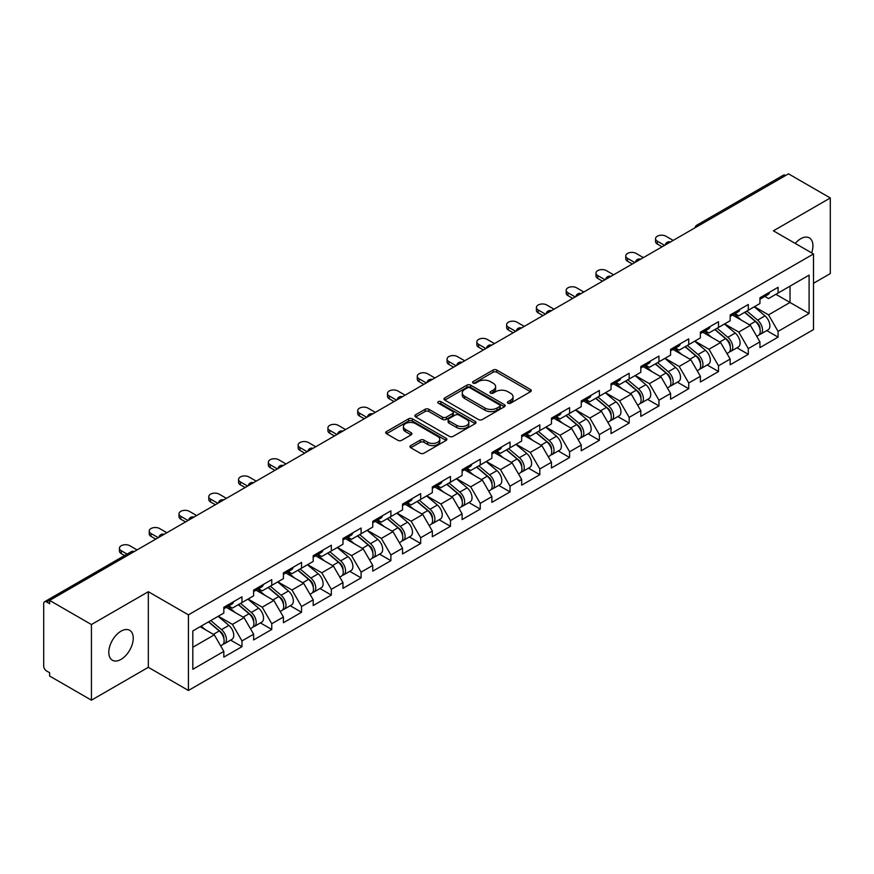 <?xml version="1.0" encoding="UTF-8"?>
<svg xmlns="http://www.w3.org/2000/svg" width="874" height="874" viewBox="0 0 874 874"><rect width="100%" height="100%" fill="white"/><g stroke="black" fill="none" stroke-linecap="round" stroke-linejoin="round"><path stroke-width="1.31" d="M507.98 403.187A1.857 1.071 0 0 0 510.602 403.187L530.518 391.694A2.655 1.529 0 0 0 531.294 390.612A2.655 1.529 0 0 0 530.518 389.531L496.782 370.052A2.655 1.529 0 0 0 493.034 370.052L473.129 381.556A1.857 1.071 0 0 0 472.583 382.309A1.857 1.071 0 0 0 473.129 383.063A1.857 1.071 0 0 0 475.751 383.063L478.329 381.577A8.478 4.894 0 0 1 490.314 381.577L493.133 383.205A8.478 4.894 0 0 1 495.613 386.669A8.478 4.894 0 0 1 493.133 390.132L490.554 391.618A1.857 1.071 0 0 0 490.008 392.371A1.857 1.071 0 0 0 490.554 393.125A1.857 1.071 0 0 0 493.176 393.125L495.755 391.639A8.478 4.894 0 0 1 507.75 391.639L510.558 393.267A8.478 4.894 0 0 1 513.038 396.73A8.478 4.894 0 0 1 510.558 400.194L507.98 401.679A1.857 1.071 0 0 0 507.433 402.433A1.857 1.071 0 0 0 507.98 403.187L507.98 401.679M121.027 631.17A17.283 9.975 -60 0 1 129.669 630.307A17.283 9.975 -60 0 1 132.313 644.16A17.283 9.975 -60 0 1 121.027 659.389A17.283 9.975 -60 0 1 112.385 660.241A17.283 9.975 -60 0 1 109.731 646.399A17.283 9.975 -60 0 1 121.027 631.17M795.231 243.42A17.283 9.975 -60 0 1 800.704 238.755A17.283 9.975 -60 0 1 809.346 237.903A17.283 9.975 -60 0 1 811.629 252.881M410.769 445.576A2.655 1.529 0 0 0 409.993 446.658A2.655 1.529 0 0 0 410.769 447.739L420.23 453.202A2.655 1.529 0 0 0 423.977 453.202L446.09 440.441A2.655 1.529 0 0 0 446.865 439.36A2.655 1.529 0 0 0 446.09 438.278L412.364 418.799A2.655 1.529 0 0 0 408.606 418.799L386.494 431.57A2.655 1.529 0 0 0 385.718 432.652A2.655 1.529 0 0 0 386.494 433.733L397.932 440.332A2.655 1.529 0 0 0 401.679 440.332L411.141 434.87A2.655 1.529 0 0 0 411.916 433.788A2.655 1.529 0 0 0 411.141 432.706L405.47 429.429A7.09 4.097 0 0 1 403.395 426.534A7.09 4.097 0 0 1 407.776 422.754A7.09 4.097 0 0 1 415.5 423.639L437.71 436.465A7.09 4.097 0 0 1 439.786 439.36A7.09 4.097 0 0 1 435.405 443.14A7.09 4.097 0 0 1 427.681 442.255L423.977 440.114A2.655 1.529 0 0 0 420.23 440.114L410.769 445.576L410.769 447.739L420.23 442.32L420.23 440.114M148.329 591.709L91.431 624.549L49.621 600.416L788.49 173.828L830.3 197.972L773.403 230.823L813.497 253.963L188.423 614.848L148.329 591.709L148.329 667.321L188.423 690.471L188.423 614.848M478.515 419.553A2.655 1.529 0 0 0 482.262 419.553L504.374 406.792A2.655 1.529 0 0 0 505.15 405.711A2.655 1.529 0 0 0 504.374 404.629L470.638 385.15A2.655 1.529 0 0 0 466.891 385.15L444.779 397.921A2.655 1.529 0 0 0 444.003 399.003A2.655 1.529 0 0 0 444.779 400.084L478.515 419.553M439.054 403.591A1.857 1.071 0 0 1 440.933 403.854L440.933 401.647L475.238 421.454A2.655 1.529 0 0 1 476.013 422.535A2.655 1.529 0 0 1 475.238 423.617L453.114 436.377A2.655 1.529 0 0 1 449.367 436.377L415.642 416.909L415.642 414.746A2.655 1.529 0 0 0 414.866 415.827A2.655 1.529 0 0 0 415.642 416.909M415.642 414.746L425.103 409.272A2.655 1.529 0 0 1 428.85 409.272L442.528 417.171A2.655 1.529 0 0 0 446.275 417.171L452.557 413.555A2.655 1.529 0 0 0 453.333 412.473A2.655 1.529 0 0 0 452.557 411.392L438.311 403.165A1.857 1.071 0 0 1 437.776 402.411A1.857 1.071 0 0 1 438.912 401.417A1.857 1.071 0 0 1 440.933 401.647M188.423 690.471L813.497 329.585L813.497 253.963M230.649 640.118L241.978 646.651L241.978 640.926L232.429 624.386L218.303 616.236M241.978 646.651L223.831 657.128L223.831 651.392L192.815 669.309L192.815 630.941L223.831 613.035L223.831 607.299L241.978 596.833L241.978 602.557L253.624 595.839L253.624 590.103L271.759 579.637L271.759 585.361L283.405 578.643L283.405 572.907L301.541 562.441L301.541 568.176L313.187 561.447L313.187 555.711L331.322 545.245L331.322 550.981L342.969 544.251L342.969 538.515L361.104 528.049L361.104 533.785L372.75 527.055L372.75 521.319L390.897 510.853L390.897 516.589L402.543 509.859L402.543 504.123L420.678 493.657L420.678 499.393L432.324 492.663L432.324 486.938L450.46 476.461L450.46 482.197L462.106 475.467L462.106 469.742L480.241 459.265L480.241 465.001L491.887 458.271L491.887 452.546L510.023 442.069L510.023 447.805L521.669 441.075L521.669 435.35L539.815 424.873L539.815 430.609L551.461 423.879L551.461 418.154L569.597 407.677L569.597 413.413L581.243 406.683L581.243 400.958L599.378 390.481L599.378 396.217L611.024 389.487L611.024 383.762L629.16 373.285L629.16 379.021L640.806 372.291L640.806 366.567L658.952 356.089L658.952 361.825L670.598 355.095L670.598 349.371L688.734 338.894L688.734 344.629L700.38 337.899L700.38 332.175L718.515 321.698L718.515 327.433L730.161 320.714L730.161 314.979L748.297 304.502L748.297 310.237L759.943 303.518L759.943 297.783L778.079 287.306L778.079 293.041L809.106 275.135L809.106 313.493L778.079 331.399L768.541 314.869L754.404 306.708M766.76 330.591L778.079 337.135L778.079 331.399M778.079 337.135L759.943 347.601L759.943 341.876L748.297 348.595L738.749 332.065L724.622 323.904M736.968 347.786L748.297 354.331L748.297 348.595M748.297 354.331L730.161 364.797L730.161 359.072L718.515 365.791L708.967 349.261L694.841 341.1M707.186 364.982L718.515 371.526L718.515 365.791M718.515 371.526L700.38 381.993L700.38 376.268L688.734 382.987L679.185 366.457L665.059 358.296M677.405 382.178L688.734 388.722L688.734 382.987M688.734 388.722L670.598 399.189L670.598 393.464L658.952 400.183L649.404 383.653L635.278 375.492M647.623 399.374L658.952 405.918L658.952 400.183M658.952 405.918L640.806 416.385L640.806 410.66L629.16 417.379L619.622 400.849L605.485 392.688M617.831 416.57L629.16 423.114L629.16 417.379M629.16 423.114L611.024 433.58L611.024 427.856L599.378 434.575L589.83 418.045L575.704 409.884M588.049 433.766L599.378 440.31L599.378 434.575M599.378 440.31L581.243 450.776L581.243 445.052L569.597 451.771L560.048 435.241L545.922 427.08M558.268 450.962L569.597 457.506L569.597 451.771M569.597 457.506L551.461 467.972L551.461 462.248L539.815 468.967L530.267 452.437L516.141 444.276M528.486 468.158L539.815 474.702L539.815 468.967M539.815 474.702L521.669 485.168L521.669 479.433L510.023 486.163L500.485 469.633L486.348 461.472M498.704 485.354L510.023 491.898L510.023 486.163M510.023 491.898L491.887 502.364L491.887 496.629L480.241 503.358L470.693 486.818L456.567 478.668M468.912 502.55L480.241 509.094L480.241 503.358M480.241 509.094L462.106 519.56L462.106 513.825L450.46 520.554L440.911 504.014L426.785 495.864M439.13 519.746L450.46 526.29L450.46 520.554M450.46 526.29L432.324 536.756L432.324 531.021L420.678 537.75L411.13 521.21L397.004 513.06M409.349 536.942L420.678 543.486L420.678 537.75M420.678 543.486L402.543 553.952L402.543 548.216L390.897 554.946L381.348 538.406L367.222 530.256M379.567 554.138L390.897 560.671L390.897 554.946M390.897 560.671L372.75 571.148L372.75 565.412L361.104 572.142L351.567 555.602L337.43 547.452M349.786 571.334L361.104 577.867L361.104 572.142M361.104 577.867L342.969 588.344L342.969 582.608L331.322 589.338L321.774 572.798L307.648 564.648M319.993 588.53L331.322 595.063L331.322 589.338M331.322 595.063L313.187 605.54L313.187 599.804L301.541 606.534L291.992 589.994L277.866 581.844M290.212 605.726L301.541 612.259L301.541 606.534M301.541 612.259L283.405 622.736L283.405 617L271.759 623.73L262.211 607.19L248.085 599.04M260.43 622.922L271.759 629.455L271.759 623.73M271.759 629.455L253.624 639.932L253.624 634.196L241.978 640.926M228.737 605.944L232.429 608.075L241.978 602.557M232.429 624.386L244.075 617.667L226.257 607.375M253.624 634.196L244.075 617.667M258.518 588.748L262.211 590.879L271.759 585.361M262.211 607.19L273.857 600.471L256.038 590.179M283.405 617L273.857 600.471M288.3 571.552L291.992 573.683L301.541 568.176M291.992 589.994L303.639 583.275L285.82 572.983M313.187 599.804L303.639 583.275M318.092 554.356L321.774 556.487L331.322 550.981M321.774 572.798L333.42 566.079L315.601 555.788M342.969 582.608L333.42 566.079M347.874 537.16L351.567 539.291L361.104 533.785M351.567 555.602L363.213 548.883L345.394 538.592M372.75 565.412L363.213 548.883M377.655 519.964L381.348 522.095L390.897 516.589M381.348 538.406L392.994 531.687L375.175 521.396M402.543 548.216L392.994 531.687M407.437 502.769L411.13 504.899L420.678 499.393M411.13 521.21L422.776 514.491L404.957 504.2M432.324 531.021L422.776 514.491M437.219 485.573L440.911 487.703L450.46 482.197M440.911 504.014L452.557 497.295L434.739 487.004M462.106 513.825L452.557 497.295M467.011 468.377L470.693 470.507L480.241 465.001M470.693 486.818L482.339 480.099L464.52 469.808M491.887 496.629L482.339 480.099M496.793 451.181L500.485 453.311L510.023 447.805M500.485 469.633L512.131 462.903L494.313 452.612M521.669 479.433L512.131 462.903M526.574 433.985L530.267 436.115L539.815 430.609M530.267 452.437L541.913 445.707L524.094 435.416M551.461 462.248L541.913 445.707M556.356 416.789L560.048 418.919L569.597 413.413M560.048 435.241L571.694 428.511L553.876 418.22M581.243 445.052L571.694 428.511M586.137 399.593L589.83 401.723L599.378 396.217M589.83 418.045L601.476 411.315L583.657 401.024M611.024 427.856L601.476 411.315M615.93 382.397L619.622 384.527L629.16 379.021M619.622 400.849L631.268 394.119L613.45 383.839M640.806 410.66L631.268 394.119M645.711 365.201L649.404 367.331L658.952 361.825M649.404 383.653L661.05 376.923L643.231 366.643M670.598 393.464L661.05 376.923M675.493 348.005L679.185 350.135L688.734 344.629M679.185 366.457L690.831 359.727L673.013 349.447M700.38 376.268L690.831 359.727M705.274 330.809L708.967 332.939L718.515 327.433M708.967 349.261L720.613 342.532L702.794 332.251M730.161 359.072L720.613 342.532M735.067 313.613L738.749 315.754L748.297 310.237M738.749 332.065L750.395 325.336L732.576 315.055M759.943 341.876L750.395 325.336M785.628 175.488L699.134 225.416M697.922 226.126A4.053 2.338 120 0 1 698.949 225.306A4.053 2.338 60 0 0 696.917 225.11L783.41 175.171A4.053 2.338 60 0 1 785.431 175.368M764.848 296.428L768.541 298.558L778.079 293.041M768.541 314.869L790.02 302.47L790.02 286.148L809.106 275.135M775.883 294.309L809.106 313.493M813.497 283.285L830.3 273.584L830.3 197.972M91.431 624.549L91.431 700.172L49.621 676.028L49.621 672.718L46.562 670.959A4.053 2.338 -120 0 1 43.7 665.999L43.7 603.606A4.053 2.338 -120 0 1 44.541 601.76A4.053 2.338 -120 0 1 46.562 601.957L49.621 603.716L49.621 600.416M91.431 700.172L148.329 667.321M192.815 647.263L214.294 634.863L200.157 626.702M223.831 651.392L214.294 634.863M508.723 403.449L510.558 402.39A8.478 4.894 0 0 0 513.038 398.926L513.038 396.73M495.613 386.669L495.613 388.864A8.478 4.894 0 0 1 493.133 392.328L491.297 393.387M530.485 391.716L496.782 372.258A2.655 1.529 0 0 0 493.034 372.258L473.861 383.325M504.374 404.629L504.374 406.792L470.638 387.357A2.655 1.529 0 0 0 466.891 387.357L444.811 400.106M499.688 406.465A1.857 1.071 0 0 0 500.234 405.711A1.857 1.071 0 0 0 499.688 404.946L470.081 387.859A1.857 1.071 0 0 0 467.459 387.859L464.739 389.422A8.478 4.894 0 0 0 462.259 392.885A8.478 4.894 0 0 0 464.739 396.348L484.983 408.038A8.478 4.894 0 0 0 496.967 408.038L499.688 406.465L499.688 408.671A1.857 1.071 0 0 0 500.234 407.907L500.234 405.711M462.259 392.885L462.259 395.092A8.478 4.894 0 0 0 464.739 398.555L464.739 396.348M499.688 408.671L496.967 410.234A8.478 4.894 0 0 1 484.983 410.234L464.739 398.555M415.674 416.931L425.103 411.479L425.103 409.272M453.333 412.473L453.333 414.669A2.655 1.529 0 0 1 452.557 415.751L446.275 419.378A2.655 1.529 0 0 1 442.528 419.378L428.85 411.479A2.655 1.529 0 0 0 425.103 411.479M440.933 403.854L475.194 423.639M456.731 425.376A7.09 4.097 0 0 0 464.455 426.261A7.09 4.097 0 0 0 468.825 422.481A7.09 4.097 0 0 0 466.749 419.586L458.926 415.063A2.655 1.529 0 0 0 455.179 415.063L448.897 418.69A2.655 1.529 0 0 0 448.122 419.771A2.655 1.529 0 0 0 448.897 420.853L456.731 425.376L456.731 427.572A7.09 4.097 0 0 0 464.455 428.468A7.09 4.097 0 0 0 468.825 424.677L468.825 422.481M448.122 419.771L448.122 421.978A2.655 1.529 0 0 0 448.897 423.06L448.897 420.853M456.731 427.572L448.897 423.06M439.786 439.36L439.786 441.556A7.09 4.097 0 0 1 435.405 445.347A7.09 4.097 0 0 1 427.681 444.451L423.977 442.32A2.655 1.529 0 0 0 420.23 442.32M403.395 426.534L403.395 428.741A7.09 4.097 0 0 0 405.47 431.636L405.47 429.429M411.108 434.891L405.47 431.636M446.09 438.278L446.09 440.441L412.364 421.006A2.655 1.529 0 0 0 408.606 421.006L386.537 433.755M757.671 323.151L756.338 322.375M759.386 334.502A8.915 5.146 -120 0 0 760.675 334.108A8.915 5.146 -120 0 0 762.281 327.881A8.915 5.146 -120 0 0 757.638 320.113L746.888 311.046M760.675 334.108L768.028 329.859A8.915 5.146 -120 0 0 769.633 323.631A8.915 5.146 -120 0 0 764.99 315.875L754.24 306.807M744.823 312.247L757.081 322.582A5.397 3.114 60 0 1 759.998 329.236M756.764 336.359L758.381 335.43A8.915 5.146 -120 0 0 759.987 329.203A8.915 5.146 -120 0 0 755.344 321.435L744.604 312.368M741.502 320.201L734.247 314.083M673.166 240.405L665.912 236.22A6.074 3.507 0 0 0 659.291 235.456A6.074 3.507 0 0 0 655.544 238.7A6.074 3.507 0 0 0 657.324 241.18L657.324 244.043A6.074 3.507 180 0 1 655.544 241.563L655.544 238.7M662.099 246.807L657.324 244.043M762.336 296.406A8.915 5.146 60 0 1 760.675 298.832A8.915 5.146 60 0 1 759.943 299.127M769.688 292.156A8.915 5.146 60 0 1 768.028 294.582L760.675 298.832M664.579 245.365L657.324 241.18M727.889 340.347L726.556 339.571M729.593 351.698A8.915 5.146 -120 0 0 730.893 351.293A8.915 5.146 -120 0 0 732.499 345.077A8.915 5.146 -120 0 0 727.856 337.309L717.106 328.242M730.893 351.293L738.246 347.054A8.915 5.146 -120 0 0 739.841 340.827A8.915 5.146 -120 0 0 735.209 333.07L724.459 324.003M715.041 329.443L727.299 339.778A5.397 3.114 60 0 1 730.216 346.432M726.982 353.555L728.599 352.626A8.915 5.146 -120 0 0 730.205 346.399A8.915 5.146 -120 0 0 725.562 338.631L714.823 329.564M711.72 337.397L704.466 331.279M698.108 357.542L696.764 356.767M699.812 368.894A8.915 5.146 -120 0 0 701.112 368.489A8.915 5.146 -120 0 0 702.707 362.273A8.915 5.146 -120 0 0 698.075 354.505L687.325 345.438M701.112 368.489L708.464 364.25A8.915 5.146 -120 0 0 710.059 358.023A8.915 5.146 -120 0 0 705.416 350.266L694.677 341.199M685.26 346.639L697.518 356.974A5.397 3.114 60 0 1 700.424 363.628M697.201 370.751L698.818 369.822A8.915 5.146 -120 0 0 700.424 363.595A8.915 5.146 -120 0 0 695.78 355.827L685.03 346.76M681.939 354.593L674.684 348.475M668.326 374.728L666.982 373.963M670.03 386.089A8.915 5.146 -120 0 0 671.33 385.685A8.915 5.146 -120 0 0 672.925 379.469A8.915 5.146 -120 0 0 668.282 371.701L657.543 362.634M671.33 385.685L678.672 381.446A8.915 5.146 -120 0 0 680.278 375.219A8.915 5.146 -120 0 0 675.635 367.462L664.896 358.395M655.467 363.835L667.725 374.17A5.397 3.114 60 0 1 670.642 380.824M667.408 387.947L669.036 387.007A8.915 5.146 -120 0 0 670.631 380.791A8.915 5.146 -120 0 0 665.999 373.023L655.249 363.955M652.157 371.789L644.903 365.671M638.533 391.923L637.201 391.159M640.249 403.285A8.915 5.146 -120 0 0 641.538 402.881A8.915 5.146 -120 0 0 643.144 396.654A8.915 5.146 -120 0 0 638.501 388.897L627.761 379.829M641.538 402.881L648.89 398.642A8.915 5.146 -120 0 0 650.496 392.415A8.915 5.146 -120 0 0 645.853 384.658L635.103 375.591M625.686 381.031L637.944 391.366A5.397 3.114 60 0 1 640.861 398.02M637.627 405.143L639.255 404.203A8.915 5.146 -120 0 0 640.85 397.987A8.915 5.146 -120 0 0 636.206 390.219L625.467 381.151M622.364 388.985L615.121 382.867M608.752 409.119L607.419 408.355M610.467 420.481A8.915 5.146 -120 0 0 611.756 420.077A8.915 5.146 -120 0 0 613.362 413.85A8.915 5.146 -120 0 0 608.719 406.093L597.969 397.025M611.756 420.077L619.109 415.838A8.915 5.146 -120 0 0 620.715 409.611A8.915 5.146 -120 0 0 616.072 401.854L605.321 392.787M595.904 398.227L608.162 408.562A5.397 3.114 60 0 1 611.079 415.216M607.845 422.339L609.462 421.399A8.915 5.146 -120 0 0 611.068 415.183A8.915 5.146 -120 0 0 606.425 407.415L595.686 398.347M592.583 406.181L585.329 400.063M643.384 257.601L636.13 253.416A6.074 3.507 0 0 0 629.509 252.652A6.074 3.507 0 0 0 625.762 255.896A6.074 3.507 0 0 0 627.543 258.376L627.543 261.239A6.074 3.507 180 0 1 625.762 258.759L625.762 255.896M632.317 263.992L627.543 261.239M732.554 313.602A8.915 5.146 60 0 1 730.893 316.027A8.915 5.146 60 0 1 730.161 316.322M739.907 309.352A8.915 5.146 60 0 1 738.246 311.778L730.893 316.027M634.797 262.561L627.543 258.376M613.603 274.797L606.348 270.612A6.074 3.507 0 0 0 599.728 269.848A6.074 3.507 0 0 0 595.981 273.092A6.074 3.507 0 0 0 597.761 275.572L597.761 278.435A6.074 3.507 180 0 1 595.981 275.955L595.981 273.092M602.525 281.188L597.761 278.435M702.772 330.798A8.915 5.146 60 0 1 701.112 333.223A8.915 5.146 60 0 1 700.38 333.518M710.114 326.548A8.915 5.146 60 0 1 708.464 328.974L701.112 333.223M605.016 279.756L597.761 275.572M583.821 291.992L576.567 287.808A6.074 3.507 0 0 0 569.946 287.043A6.074 3.507 0 0 0 566.188 290.288A6.074 3.507 0 0 0 567.969 292.768L567.969 295.631A6.074 3.507 180 0 1 566.188 293.151L566.188 290.288M572.743 298.384L567.969 295.631M672.98 347.983A8.915 5.146 60 0 1 671.33 350.419A8.915 5.146 60 0 1 670.598 350.714M680.333 343.744A8.915 5.146 60 0 1 678.672 346.17L671.33 350.419M575.223 296.952L567.969 292.768M554.04 309.188L546.785 305.004A6.074 3.507 0 0 0 540.165 304.239A6.074 3.507 0 0 0 536.407 307.484A6.074 3.507 0 0 0 538.187 309.964L538.187 312.826A6.074 3.507 180 0 1 536.407 310.346L536.407 307.484M542.962 315.58L538.187 312.826M643.198 365.179A8.915 5.146 60 0 1 641.538 367.615A8.915 5.146 60 0 1 640.806 367.91M650.551 360.94A8.915 5.146 60 0 1 648.89 363.366L641.538 367.615M545.442 314.148L538.187 309.964M524.247 326.384L516.993 322.2A6.074 3.507 0 0 0 510.372 321.435A6.074 3.507 0 0 0 506.625 324.68A6.074 3.507 0 0 0 508.406 327.16L508.406 330.022A6.074 3.507 180 0 1 506.625 327.542L506.625 324.68M513.18 332.776L508.406 330.022M613.417 382.375A8.915 5.146 60 0 1 611.756 384.811A8.915 5.146 60 0 1 611.024 385.106M620.769 378.136A8.915 5.146 60 0 1 619.109 380.561L611.756 384.811M515.66 331.344L508.406 327.16M578.97 426.315L577.638 425.551M580.675 437.677A8.915 5.146 -120 0 0 581.975 437.273A8.915 5.146 -120 0 0 583.57 431.046A8.915 5.146 -120 0 0 578.938 423.289L568.187 414.221M581.975 437.273L589.327 433.034A8.915 5.146 -120 0 0 590.922 426.807A8.915 5.146 -120 0 0 586.29 419.039L575.54 409.982M566.123 415.423L578.38 425.758A5.397 3.114 60 0 1 581.297 432.412M578.064 439.535L579.681 438.595A8.915 5.146 -120 0 0 581.286 432.368A8.915 5.146 -120 0 0 576.643 424.611L565.893 415.543M562.801 423.377L555.547 417.259M494.466 343.58L487.211 339.396A6.074 3.507 0 0 0 480.591 338.631A6.074 3.507 0 0 0 476.843 341.876A6.074 3.507 0 0 0 478.624 344.356L478.624 347.218A6.074 3.507 180 0 1 476.843 344.738L476.843 341.876M483.398 349.971L478.624 347.218M583.635 399.571A8.915 5.146 60 0 1 581.975 402.007A8.915 5.146 60 0 1 581.243 402.302M590.988 395.332A8.915 5.146 60 0 1 589.327 397.757L581.975 402.007M485.878 348.54L478.624 344.356M549.189 443.511L547.845 442.747M550.893 454.873A8.915 5.146 -120 0 0 552.193 454.469A8.915 5.146 -120 0 0 553.788 448.242A8.915 5.146 -120 0 0 549.156 440.485L538.406 431.417M552.193 454.469L559.546 450.23A8.915 5.146 -120 0 0 561.141 444.003A8.915 5.146 -120 0 0 556.498 436.235L545.758 427.178M536.341 432.608L548.588 442.954A5.397 3.114 60 0 1 551.505 449.607M548.271 456.731L549.899 455.791A8.915 5.146 -120 0 0 551.505 449.564A8.915 5.146 -120 0 0 546.862 441.807L536.112 432.739M533.02 440.572L525.766 434.454M464.684 360.776L457.43 356.592A6.074 3.507 0 0 0 450.809 355.827A6.074 3.507 0 0 0 447.062 359.072A6.074 3.507 0 0 0 448.832 361.552L448.832 364.414A6.074 3.507 180 0 1 447.062 361.934L447.062 359.072M453.606 367.167L448.832 364.414M553.854 416.767A8.915 5.146 60 0 1 552.193 419.203A8.915 5.146 60 0 1 551.461 419.498M561.195 412.528A8.915 5.146 60 0 1 559.546 414.953L552.193 419.203M456.097 365.736L448.832 361.552M519.407 460.707L518.063 459.942M521.112 472.069A8.915 5.146 -120 0 0 522.401 471.665A8.915 5.146 -120 0 0 524.007 465.438A8.915 5.146 -120 0 0 519.364 457.681L508.624 448.613M522.401 471.665L529.753 467.426A8.915 5.146 -120 0 0 531.359 461.199A8.915 5.146 -120 0 0 526.716 453.431L515.977 444.374M506.549 449.804L518.806 460.15A5.397 3.114 60 0 1 521.723 466.803M518.49 473.927L520.117 472.987A8.915 5.146 -120 0 0 521.712 466.76A8.915 5.146 -120 0 0 517.08 459.003L506.33 449.935M503.227 457.768L495.984 451.65M434.902 377.972L427.648 373.788A6.074 3.507 0 0 0 421.028 373.023A6.074 3.507 0 0 0 417.269 376.268A6.074 3.507 0 0 0 419.05 378.748L419.05 381.61A6.074 3.507 180 0 1 417.269 379.13L417.269 376.268M423.824 384.363L419.05 381.61M524.061 433.963A8.915 5.146 60 0 1 522.401 436.399A8.915 5.146 60 0 1 521.669 436.694M531.414 429.724A8.915 5.146 60 0 1 529.753 432.149L522.401 436.399M426.304 382.932L419.05 378.748M489.615 477.903L488.282 477.138M491.33 489.265A8.915 5.146 -120 0 0 492.619 488.861A8.915 5.146 -120 0 0 494.225 482.634A8.915 5.146 -120 0 0 489.582 474.877L478.843 465.809M492.619 488.861L499.972 484.622A8.915 5.146 -120 0 0 501.578 478.395A8.915 5.146 -120 0 0 496.935 470.627L486.184 461.57M476.767 467L489.025 477.346A5.397 3.114 60 0 1 491.942 483.999M488.708 491.122L490.336 490.183A8.915 5.146 -120 0 0 491.931 483.956A8.915 5.146 -120 0 0 487.288 476.199L476.548 467.131M473.446 474.964L466.203 468.846M405.121 395.168L397.856 390.984A6.074 3.507 0 0 0 391.235 390.219A6.074 3.507 0 0 0 387.488 393.464A6.074 3.507 0 0 0 389.269 395.944L389.269 398.806A6.074 3.507 180 0 1 387.488 396.326L387.488 393.464M394.043 401.559L389.269 398.806M494.28 451.159A8.915 5.146 60 0 1 492.619 453.584A8.915 5.146 60 0 1 491.887 453.89M501.632 446.92A8.915 5.146 60 0 1 499.972 449.345L492.619 453.584M396.523 400.128L389.269 395.944M459.833 495.099L458.5 494.334M461.548 506.461A8.915 5.146 -120 0 0 462.838 506.057A8.915 5.146 -120 0 0 464.444 499.83A8.915 5.146 -120 0 0 459.8 492.073L449.05 483.005M462.838 506.057L470.19 501.818A8.915 5.146 -120 0 0 471.785 495.591A8.915 5.146 -120 0 0 467.153 487.823L456.403 478.766M446.985 484.196L459.243 494.542A5.397 3.114 60 0 1 462.16 501.195M458.926 508.318L460.543 507.379A8.915 5.146 -120 0 0 462.149 501.152A8.915 5.146 -120 0 0 457.506 493.395L446.767 484.327M443.664 492.16L436.41 486.042M375.328 412.364L368.074 408.18A6.074 3.507 0 0 0 361.454 407.415A6.074 3.507 0 0 0 357.706 410.66A6.074 3.507 0 0 0 359.487 413.14L359.487 416.002A6.074 3.507 180 0 1 357.706 413.522L357.706 410.66M364.261 418.755L359.487 416.002M464.498 468.355A8.915 5.146 60 0 1 462.838 470.78A8.915 5.146 60 0 1 462.106 471.086M471.851 464.116A8.915 5.146 60 0 1 470.19 466.541L462.838 470.78M366.741 417.324L359.487 413.14M430.052 512.295L428.719 511.53M431.756 523.657A8.915 5.146 -120 0 0 433.056 523.253A8.915 5.146 -120 0 0 434.651 517.026A8.915 5.146 -120 0 0 430.019 509.269L419.269 500.201M433.056 523.253L440.409 519.014A8.915 5.146 -120 0 0 442.004 512.787A8.915 5.146 -120 0 0 437.361 505.019L426.621 495.962M417.204 501.392L429.462 511.738A5.397 3.114 60 0 1 432.368 518.391M429.145 525.514L430.762 524.575A8.915 5.146 -120 0 0 432.368 518.348A8.915 5.146 -120 0 0 427.725 510.591L416.974 501.523M413.883 509.356L406.628 503.238M345.547 429.56L338.293 425.376A6.074 3.507 0 0 0 331.672 424.611A6.074 3.507 0 0 0 327.925 427.856A6.074 3.507 0 0 0 329.706 430.336L329.706 433.198A6.074 3.507 180 0 1 327.925 430.718L327.925 427.856M334.48 435.951L329.706 433.198M434.717 485.551A8.915 5.146 60 0 1 433.056 487.976A8.915 5.146 60 0 1 432.324 488.282M442.058 481.312A8.915 5.146 60 0 1 440.409 483.737L433.056 487.976M336.96 434.52L329.706 430.336M400.27 529.491L398.926 528.726M401.974 540.853A8.915 5.146 -120 0 0 403.275 540.449A8.915 5.146 -120 0 0 404.87 534.222A8.915 5.146 -120 0 0 400.226 526.465L389.487 517.397M403.275 540.449L410.616 536.21A8.915 5.146 -120 0 0 412.222 529.983A8.915 5.146 -120 0 0 407.579 522.215L396.84 513.147M387.411 518.588L399.669 528.934A5.397 3.114 60 0 1 402.586 535.587M399.352 542.71L400.98 541.771A8.915 5.146 -120 0 0 402.575 535.543A8.915 5.146 -120 0 0 397.943 527.787L387.193 518.719M384.101 526.552L376.847 520.434M315.765 446.756L308.511 442.561A6.074 3.507 0 0 0 301.891 441.807A6.074 3.507 0 0 0 298.143 445.052A6.074 3.507 0 0 0 299.913 447.532L299.913 450.394A6.074 3.507 180 0 1 298.143 447.914L298.143 445.052M304.687 453.147L299.913 450.394M404.924 502.747A8.915 5.146 60 0 1 403.275 505.172A8.915 5.146 60 0 1 402.543 505.478M412.277 498.508A8.915 5.146 60 0 1 410.616 500.933L403.275 505.172M307.167 451.716L299.913 447.532M370.478 546.687L369.145 545.911M372.193 558.049A8.915 5.146 -120 0 0 373.482 557.645A8.915 5.146 -120 0 0 375.088 551.418A8.915 5.146 -120 0 0 370.445 543.661L359.706 534.593M373.482 557.645L380.835 553.406A8.915 5.146 -120 0 0 382.441 547.179A8.915 5.146 -120 0 0 377.797 539.411L367.058 530.343M357.63 535.784L369.888 546.13A5.397 3.114 60 0 1 372.805 552.783M369.571 559.906L371.199 558.967A8.915 5.146 -120 0 0 372.794 552.739A8.915 5.146 -120 0 0 368.162 544.983L357.411 535.915M354.309 543.748L347.065 537.63M285.984 463.952L278.73 459.757A6.074 3.507 0 0 0 272.109 459.003A6.074 3.507 0 0 0 268.351 462.237A6.074 3.507 0 0 0 270.132 464.717L270.132 467.59A6.074 3.507 180 0 1 268.351 465.11L268.351 462.237M274.906 470.343L270.132 467.59M375.143 519.943A8.915 5.146 60 0 1 373.482 522.368A8.915 5.146 60 0 1 372.75 522.674M382.495 515.704A8.915 5.146 60 0 1 380.835 518.129L373.482 522.368M277.386 468.912L270.132 464.717M340.696 563.883L339.363 563.107M342.411 575.245A8.915 5.146 -120 0 0 343.701 574.841A8.915 5.146 -120 0 0 345.306 568.613A8.915 5.146 -120 0 0 340.663 560.857L329.913 551.789M343.701 574.841L351.053 570.602A8.915 5.146 -120 0 0 352.659 564.375A8.915 5.146 -120 0 0 348.016 556.607L337.266 547.539M327.848 552.98L340.106 563.326A5.397 3.114 60 0 1 343.023 569.979M339.789 577.102L341.417 576.163A8.915 5.146 -120 0 0 343.012 569.935A8.915 5.146 -120 0 0 338.369 562.179L327.63 553.111M324.527 560.944L317.273 554.826M256.191 481.148L248.937 476.953A6.074 3.507 0 0 0 242.317 476.199A6.074 3.507 0 0 0 238.569 479.433A6.074 3.507 0 0 0 240.35 481.913L240.35 484.786A6.074 3.507 180 0 1 238.569 482.306L238.569 479.433M245.124 487.539L240.35 484.786M345.361 537.139A8.915 5.146 60 0 1 343.701 539.564A8.915 5.146 60 0 1 342.969 539.87M352.714 532.9A8.915 5.146 60 0 1 351.053 535.325L343.701 539.564M247.604 486.108L240.35 481.913M310.915 581.079L309.582 580.303M312.619 592.441A8.915 5.146 -120 0 0 313.919 592.037A8.915 5.146 -120 0 0 315.525 585.809A8.915 5.146 -120 0 0 310.882 578.053L300.132 568.985M313.919 592.037L321.271 587.798A8.915 5.146 -120 0 0 322.867 581.571A8.915 5.146 -120 0 0 318.234 573.803L307.484 564.735M298.067 570.176L310.325 580.522A5.397 3.114 60 0 1 313.242 587.175M310.008 594.298L311.625 593.359A8.915 5.146 -120 0 0 313.231 587.131A8.915 5.146 -120 0 0 308.588 579.375L297.848 570.307M294.746 578.14L287.491 572.022M226.41 498.344L219.155 494.149A6.074 3.507 0 0 0 212.535 493.395A6.074 3.507 0 0 0 208.788 496.629A6.074 3.507 0 0 0 210.568 499.109L210.568 501.982A6.074 3.507 180 0 1 208.788 499.502L208.788 496.629M215.343 504.735L210.568 501.982M315.58 554.334A8.915 5.146 60 0 1 313.919 556.76A8.915 5.146 60 0 1 313.187 557.066M322.932 550.096A8.915 5.146 60 0 1 321.271 552.521L313.919 556.76M217.823 503.304L210.568 499.109M281.133 598.275L279.8 597.499M282.837 609.637A8.915 5.146 -120 0 0 284.137 609.233A8.915 5.146 -120 0 0 285.732 603.005A8.915 5.146 -120 0 0 281.1 595.249L270.35 586.181M284.137 609.233L291.49 604.983A8.915 5.146 -120 0 0 293.085 598.766A8.915 5.146 -120 0 0 288.442 590.999L277.703 581.931M268.285 587.372L280.543 597.718A5.397 3.114 60 0 1 283.449 604.371M280.226 611.494L281.843 610.555A8.915 5.146 -120 0 0 283.449 604.327A8.915 5.146 -120 0 0 278.806 596.571L268.056 587.503M264.964 595.336L257.71 589.218M196.628 515.54L189.374 511.345A6.074 3.507 0 0 0 182.753 510.591A6.074 3.507 0 0 0 179.006 513.825A6.074 3.507 0 0 0 180.787 516.305L180.787 519.178A6.074 3.507 180 0 1 179.006 516.698L179.006 513.825M185.55 521.931L180.787 519.178M285.798 571.53A8.915 5.146 60 0 1 284.137 573.956A8.915 5.146 60 0 1 283.405 574.262M293.14 567.292A8.915 5.146 60 0 1 291.49 569.717L284.137 573.956M188.041 520.5L180.787 516.305M251.351 615.471L250.008 614.695M253.056 626.833A8.915 5.146 -120 0 0 254.356 626.429A8.915 5.146 -120 0 0 255.951 620.201A8.915 5.146 -120 0 0 251.308 612.445L240.569 603.377M254.356 626.429L261.697 622.179A8.915 5.146 -120 0 0 263.303 615.962A8.915 5.146 -120 0 0 258.66 608.195L247.921 599.127M238.493 604.568L250.751 614.914A5.397 3.114 60 0 1 253.668 621.567M250.434 628.69L252.062 627.75A8.915 5.146 -120 0 0 253.657 621.523A8.915 5.146 -120 0 0 249.024 613.766L238.274 604.699M235.182 612.532L227.928 606.414M166.847 532.736L159.592 528.541A6.074 3.507 0 0 0 152.972 527.787A6.074 3.507 0 0 0 149.214 531.021A6.074 3.507 0 0 0 150.994 533.501L150.994 536.374A6.074 3.507 180 0 1 149.214 533.894L149.214 531.021M155.769 539.127L150.994 536.374M256.006 588.726A8.915 5.146 60 0 1 254.356 591.152A8.915 5.146 60 0 1 253.624 591.458M263.358 584.488A8.915 5.146 60 0 1 261.697 586.913L254.356 591.152M158.249 537.696L150.994 533.501M221.559 632.667L220.226 631.891M223.274 644.029A8.915 5.146 -120 0 0 224.563 643.625A8.915 5.146 -120 0 0 226.169 637.397A8.915 5.146 -120 0 0 221.526 629.641L210.787 620.573M224.563 643.625L231.916 639.375A8.915 5.146 -120 0 0 233.522 633.158A8.915 5.146 -120 0 0 228.879 625.391L218.129 616.323M208.711 621.764L220.969 632.11A5.397 3.114 60 0 1 223.886 638.763M220.652 645.886L222.28 644.946A8.915 5.146 -120 0 0 223.875 638.719A8.915 5.146 -120 0 0 219.232 630.962L208.493 621.895M205.39 629.728L201.14 626.134M137.065 549.932L129.811 545.737A6.074 3.507 0 0 0 123.19 544.983A6.074 3.507 0 0 0 119.432 548.216A6.074 3.507 0 0 0 121.213 550.696L121.213 553.57A6.074 3.507 180 0 1 119.432 551.09L119.432 548.216M124.611 555.525L121.213 553.57M226.224 605.922A8.915 5.146 60 0 1 224.563 608.348A8.915 5.146 60 0 1 223.831 608.654M233.577 601.673A8.915 5.146 60 0 1 231.916 604.109L224.563 608.348M127.091 554.094L121.213 550.696M133.241 552.128L46.562 601.957M134.083 551.647A4.053 2.338 -60 0 0 133.056 552.018A4.053 2.338 -120 0 0 131.024 551.822L44.541 601.76M668.129 243.311A4.053 2.338 120 0 1 669.156 242.502A4.053 2.338 -60 0 1 670.194 242.131M638.348 260.507A4.053 2.338 120 0 1 639.375 259.698A4.053 2.338 -60 0 1 640.402 259.327M608.566 277.703A4.053 2.338 120 0 1 609.593 276.894A4.053 2.338 -60 0 1 610.62 276.523M578.785 294.899A4.053 2.338 120 0 1 579.812 294.09A4.053 2.338 -60 0 1 580.839 293.719M549.003 312.094A4.053 2.338 120 0 1 550.03 311.286A4.053 2.338 -60 0 1 551.057 310.915M519.211 329.29A4.053 2.338 120 0 1 520.238 328.482A4.053 2.338 -60 0 1 521.275 328.111M489.429 346.486A4.053 2.338 120 0 1 490.456 345.678A4.053 2.338 -60 0 1 491.483 345.306M459.648 363.682A4.053 2.338 120 0 1 460.674 362.874A4.053 2.338 -60 0 1 461.701 362.502M429.866 380.878A4.053 2.338 120 0 1 430.893 380.07A4.053 2.338 -60 0 1 431.92 379.698M400.074 398.074A4.053 2.338 120 0 1 401.111 397.266A4.053 2.338 -60 0 1 402.138 396.894M370.292 415.27A4.053 2.338 120 0 1 371.319 414.462A4.053 2.338 -60 0 1 372.346 414.079M340.51 432.466A4.053 2.338 120 0 1 341.537 431.658A4.053 2.338 -60 0 1 342.564 431.275M310.729 449.662A4.053 2.338 120 0 1 311.756 448.854A4.053 2.338 -60 0 1 312.783 448.471M280.947 466.858A4.053 2.338 120 0 1 281.974 466.05A4.053 2.338 -60 0 1 283.001 465.667M251.155 484.054A4.053 2.338 120 0 1 252.182 483.246A4.053 2.338 -60 0 1 253.22 482.863M221.373 501.25A4.053 2.338 120 0 1 222.4 500.431A4.053 2.338 -60 0 1 223.427 500.059M191.592 518.446A4.053 2.338 120 0 1 192.619 517.627A4.053 2.338 -60 0 1 193.646 517.255M161.81 535.642A4.053 2.338 120 0 1 162.837 534.822A4.053 2.338 -60 0 1 163.864 534.451M510.558 402.39L510.558 400.194M490.554 393.125L490.554 391.618M493.133 392.328L493.133 390.132M473.129 383.063L473.129 381.556M493.034 372.258L493.034 370.052M496.782 372.258L496.782 370.052M530.518 391.694L530.518 389.531M444.779 400.084L444.779 397.921M466.891 387.357L466.891 385.15M470.638 387.357L470.638 385.15M484.983 410.234L484.983 408.038M496.967 410.234L496.967 408.038M428.85 411.479L428.85 409.272M442.528 419.378L442.528 417.171M446.275 419.378L446.275 417.171M452.557 415.751L452.557 413.555M475.238 423.617L475.238 421.454M423.977 442.32L423.977 440.114M427.681 444.451L427.681 442.255M411.141 434.87L411.141 432.706M386.494 433.733L386.494 431.57M408.606 421.006L408.606 418.799M412.364 421.006L412.364 418.799M757.638 320.113L764.99 315.875M749.499 324.822L755.344 321.435M727.856 337.309L735.209 333.07M719.706 342.007L725.562 338.631M698.075 354.505L705.416 350.266M689.925 359.203L695.78 355.827M668.282 371.701L675.635 367.462M660.143 376.399L665.999 373.023M638.501 388.897L645.853 384.658M630.362 393.595L636.206 390.219M608.719 406.093L616.072 401.854M600.58 410.791L606.425 407.415M578.938 423.289L586.29 419.039M570.788 427.987L576.643 424.611M549.156 440.485L556.498 436.235M541.006 445.183L546.862 441.807M519.364 457.681L526.716 453.431M511.224 462.379L517.08 459.003M489.582 474.877L496.935 470.627M481.443 479.575L487.288 476.199M459.8 492.073L467.153 487.823M451.65 496.771L457.506 493.395M430.019 509.269L437.361 505.019M421.869 513.967L427.725 510.591M400.226 526.465L407.579 522.215M392.087 531.163L397.943 527.787M370.445 543.661L377.797 539.411M362.306 548.359L368.162 544.983M340.663 560.857L348.016 556.607M332.524 565.554L338.369 562.179M310.882 578.053L318.234 573.803M302.732 582.75L308.588 579.375M281.1 595.249L288.442 590.999M272.95 599.946L278.806 596.571M251.308 612.445L258.66 608.195M243.169 617.142L249.024 613.766M221.526 629.641L228.879 625.391M213.387 634.338L219.232 630.962M696.917 225.11A4.053 4.053 0 0 0 694.972 227.819M670.456 241.978A4.053 4.053 0 0 0 665.19 245.015M640.675 259.174A4.053 4.053 0 0 0 635.409 262.211M610.893 276.359A4.053 4.053 0 0 0 605.627 279.407M581.112 293.555A4.053 4.053 0 0 0 575.835 296.603M551.319 310.751A4.053 4.053 0 0 0 546.053 313.799M521.538 327.947A4.053 4.053 0 0 0 516.272 330.995M491.756 345.143A4.053 4.053 0 0 0 486.49 348.191M461.975 362.339A4.053 4.053 0 0 0 456.698 365.387M432.193 379.534A4.053 4.053 0 0 0 426.916 382.583M402.401 396.73A4.053 4.053 0 0 0 397.135 399.779M372.619 413.926A4.053 4.053 0 0 0 367.353 416.974M342.837 431.122A4.053 4.053 0 0 0 337.572 434.17M313.056 448.318A4.053 4.053 0 0 0 307.779 451.366M283.274 465.514A4.053 4.053 0 0 0 277.998 468.562M253.482 482.71A4.053 4.053 0 0 0 248.216 485.758M223.7 499.906A4.053 4.053 0 0 0 218.434 502.954M193.919 517.102A4.053 4.053 0 0 0 188.653 520.139M164.137 534.298A4.053 4.053 0 0 0 158.86 537.335M134.356 551.494A4.053 4.053 0 0 0 131.024 551.822"/></g></svg>
